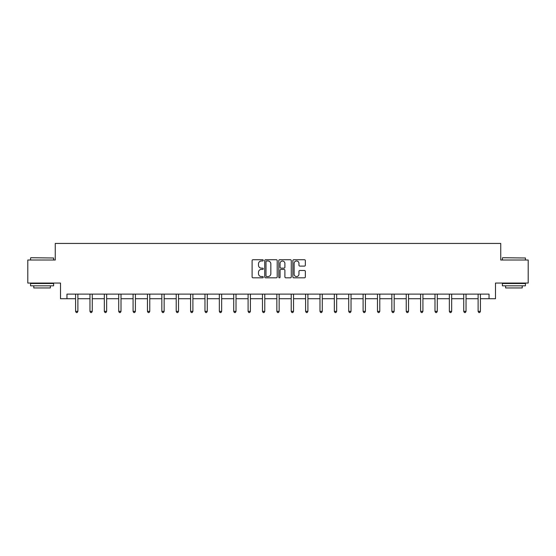 <?xml version="1.0" encoding="UTF-8"?>
<svg xmlns="http://www.w3.org/2000/svg" width="556" height="556" viewBox="0 0 556 556"><rect width="100%" height="100%" fill="white"/><g stroke="black" fill="none" stroke-linecap="round" stroke-linejoin="round"><path stroke-width="0.83" d="M263.259 260.361A0.632 0.632 0 0 0 262.62 259.728L253.015 259.728A0.903 0.903 0 0 0 252.104 260.632L252.104 276.916A0.903 0.903 0 0 0 253.015 277.819L262.62 277.819A0.632 0.632 0 0 0 263.259 277.187A0.632 0.632 0 0 0 262.62 276.554L261.376 276.554A2.891 2.891 0 0 1 258.484 273.663L258.484 272.301A2.891 2.891 0 0 1 261.376 269.41L262.62 269.41A0.632 0.632 0 0 0 263.259 268.777A0.632 0.632 0 0 0 262.62 268.145L261.376 268.145A2.891 2.891 0 0 1 258.484 265.247L258.484 263.891A2.891 2.891 0 0 1 261.376 260.993L262.62 260.993A0.632 0.632 0 0 0 263.259 260.361M304.438 266.109A0.903 0.903 0 0 0 305.341 265.205L305.341 260.632A0.903 0.903 0 0 0 304.438 259.728L293.763 259.728A0.903 0.903 0 0 0 292.859 260.632L292.859 276.916A0.903 0.903 0 0 0 293.763 277.819L304.438 277.819A0.903 0.903 0 0 0 305.341 276.916L305.341 271.397A0.903 0.903 0 0 0 304.438 270.494L299.865 270.494A0.903 0.903 0 0 0 298.961 271.397L298.961 274.136A2.419 2.419 0 0 1 296.543 276.554A2.419 2.419 0 0 1 294.124 274.136L294.124 263.419A2.419 2.419 0 0 1 296.543 260.993A2.419 2.419 0 0 1 298.961 263.419L298.961 265.205A0.903 0.903 0 0 0 299.865 266.109L304.438 266.109M66.963 298.725L66.963 294.117L489.037 294.117L489.037 298.725L495.486 298.725L495.486 283.06L528.2 283.06L528.2 260.02L500.741 260.02L500.741 243.431L55.259 243.431L55.259 260.02L27.8 260.02L27.8 283.06L60.514 283.06L60.514 298.725L75.581 298.725M277.208 260.632A0.903 0.903 0 0 0 276.304 259.728L265.629 259.728A0.903 0.903 0 0 0 264.725 260.632L264.725 276.916A0.903 0.903 0 0 0 265.629 277.819L276.304 277.819A0.903 0.903 0 0 0 277.208 276.916L277.208 260.632M279.696 259.728L290.371 259.728A0.903 0.903 0 0 1 291.274 260.632L291.274 276.916A0.903 0.903 0 0 1 290.371 277.819L285.805 277.819A0.903 0.903 0 0 1 284.894 276.916L284.894 270.313A0.903 0.903 0 0 0 283.991 269.41L280.961 269.41A0.903 0.903 0 0 0 280.057 270.313L280.057 277.187A0.632 0.632 0 0 1 279.425 277.819A0.632 0.632 0 0 1 278.792 277.187L278.792 260.632A0.903 0.903 0 0 1 279.696 259.728M77.889 298.725L89.961 298.725M92.261 298.725L104.333 298.725M106.641 298.725L118.713 298.725M121.013 298.725L133.086 298.725M135.393 298.725L147.465 298.725M149.766 298.725L161.838 298.725M164.145 298.725L176.217 298.725M178.518 298.725L190.59 298.725M192.897 298.725L204.969 298.725M207.27 298.725L219.342 298.725M221.649 298.725L233.722 298.725M236.022 298.725L248.094 298.725M250.402 298.725L262.474 298.725M264.774 298.725L276.846 298.725M279.154 298.725L291.226 298.725M293.526 298.725L305.598 298.725M307.906 298.725L319.978 298.725M322.278 298.725L334.351 298.725M336.658 298.725L348.73 298.725M351.031 298.725L363.103 298.725M365.41 298.725L377.482 298.725M379.783 298.725L391.855 298.725M394.162 298.725L406.234 298.725M408.535 298.725L420.607 298.725M422.914 298.725L434.987 298.725M437.287 298.725L449.359 298.725M451.667 298.725L463.739 298.725M466.039 298.725L478.111 298.725M480.419 298.725L489.037 298.725M266.623 260.993A0.632 0.632 0 0 0 265.99 261.633L265.99 275.922A0.632 0.632 0 0 0 266.623 276.554L267.936 276.554A2.891 2.891 0 0 0 270.835 273.663L270.835 263.891A2.891 2.891 0 0 0 267.936 260.993L266.623 260.993M284.894 263.461A2.419 2.419 0 0 0 282.476 261.042A2.419 2.419 0 0 0 280.057 263.461L280.057 267.234A0.903 0.903 0 0 0 280.961 268.145L283.991 268.145A0.903 0.903 0 0 0 284.894 267.234L284.894 263.461M78.007 294.117L77.951 294.256A0.924 0.924 0 0 0 77.889 294.597L77.889 311.367L75.581 311.367L75.581 294.597A0.924 0.924 0 0 0 75.519 294.256L75.463 294.117M77.889 311.367L77.194 312.569L76.276 312.569L75.581 311.367M30.844 257.72L53.605 257.991L30.844 257.72M42.082 285.826L30.566 285.826L30.566 283.518L53.605 283.518L53.605 285.826L42.082 285.826M50.381 285.826L50.381 287.945L33.791 287.945L33.791 285.826M502.673 257.72L525.434 257.991L502.673 257.72M513.918 285.826L502.395 285.826L502.395 283.518L525.434 283.518L525.434 285.826L513.918 285.826M522.209 285.826L522.209 287.945L505.619 287.945L505.619 285.826M92.386 294.117L92.331 294.256A0.924 0.924 0 0 0 92.261 294.597L92.261 311.367L89.961 311.367L89.961 294.597A0.924 0.924 0 0 0 89.891 294.256L89.836 294.117M92.261 311.367L91.573 312.569L90.649 312.569L89.961 311.367M106.759 294.117L106.703 294.256A0.924 0.924 0 0 0 106.641 294.597L106.641 311.367L104.333 311.367L104.333 294.597A0.924 0.924 0 0 0 104.271 294.256L104.215 294.117M106.641 311.367L105.946 312.569L105.028 312.569L104.333 311.367M121.138 294.117L121.083 294.256A0.924 0.924 0 0 0 121.013 294.597L121.013 311.367L118.713 311.367L118.713 294.597A0.924 0.924 0 0 0 118.643 294.256L118.588 294.117M121.013 311.367L120.325 312.569L119.401 312.569L118.713 311.367M135.511 294.117L135.456 294.256A0.924 0.924 0 0 0 135.393 294.597L135.393 311.367L133.086 311.367L133.086 294.597A0.924 0.924 0 0 0 133.023 294.256L132.967 294.117M135.393 311.367L134.698 312.569L133.781 312.569L133.086 311.367M149.891 294.117L149.835 294.256A0.924 0.924 0 0 0 149.766 294.597L149.766 311.367L147.465 311.367L147.465 294.597A0.924 0.924 0 0 0 147.396 294.256L147.34 294.117M149.766 311.367L149.077 312.569L148.153 312.569L147.465 311.367M164.263 294.117L164.208 294.256A0.924 0.924 0 0 0 164.145 294.597L164.145 311.367L161.838 311.367L161.838 294.597A0.924 0.924 0 0 0 161.775 294.256L161.72 294.117M164.145 311.367L163.45 312.569L162.533 312.569L161.838 311.367M178.643 294.117L178.587 294.256A0.924 0.924 0 0 0 178.518 294.597L178.518 311.367L176.217 311.367L176.217 294.597A0.924 0.924 0 0 0 176.148 294.256L176.092 294.117M178.518 311.367L177.83 312.569L176.905 312.569L176.217 311.367M193.015 294.117L192.96 294.256A0.924 0.924 0 0 0 192.897 294.597L192.897 311.367L190.59 311.367L190.59 294.597A0.924 0.924 0 0 0 190.527 294.256L190.472 294.117M192.897 311.367L192.202 312.569L191.285 312.569L190.59 311.367M207.395 294.117L207.339 294.256A0.924 0.924 0 0 0 207.27 294.597L207.27 311.367L204.969 311.367L204.969 294.597A0.924 0.924 0 0 0 204.9 294.256L204.844 294.117M207.27 311.367L206.582 312.569L205.657 312.569L204.969 311.367M221.768 294.117L221.712 294.256A0.924 0.924 0 0 0 221.649 294.597L221.649 311.367L219.342 311.367L219.342 294.597A0.924 0.924 0 0 0 219.279 294.256L219.224 294.117M221.649 311.367L220.954 312.569L220.037 312.569L219.342 311.367M236.147 294.117L236.091 294.256A0.924 0.924 0 0 0 236.022 294.597L236.022 311.367L233.722 311.367L233.722 294.597A0.924 0.924 0 0 0 233.652 294.256L233.596 294.117M236.022 311.367L235.334 312.569L234.41 312.569L233.722 311.367M250.52 294.117L250.464 294.256A0.924 0.924 0 0 0 250.402 294.597L250.402 311.367L248.094 311.367L248.094 294.597A0.924 0.924 0 0 0 248.032 294.256L247.976 294.117M250.402 311.367L249.707 312.569L248.789 312.569L248.094 311.367M264.899 294.117L264.844 294.256A0.924 0.924 0 0 0 264.774 294.597L264.774 311.367L262.474 311.367L262.474 294.597A0.924 0.924 0 0 0 262.404 294.256L262.349 294.117M264.774 311.367L264.086 312.569L263.162 312.569L262.474 311.367M279.272 294.117L279.216 294.256A0.924 0.924 0 0 0 279.154 294.597L279.154 311.367L276.846 311.367L276.846 294.597A0.924 0.924 0 0 0 276.784 294.256L276.728 294.117M279.154 311.367L278.459 312.569L277.541 312.569L276.846 311.367M293.651 294.117L293.596 294.256A0.924 0.924 0 0 0 293.526 294.597L293.526 311.367L291.226 311.367L291.226 294.597A0.924 0.924 0 0 0 291.156 294.256L291.101 294.117M293.526 311.367L292.838 312.569L291.914 312.569L291.226 311.367M308.024 294.117L307.968 294.256A0.924 0.924 0 0 0 307.906 294.597L307.906 311.367L305.598 311.367L305.598 294.597A0.924 0.924 0 0 0 305.536 294.256L305.48 294.117M307.906 311.367L307.211 312.569L306.293 312.569L305.598 311.367M322.404 294.117L322.348 294.256A0.924 0.924 0 0 0 322.278 294.597L322.278 311.367L319.978 311.367L319.978 294.597A0.924 0.924 0 0 0 319.909 294.256L319.853 294.117M322.278 311.367L321.59 312.569L320.666 312.569L319.978 311.367M336.776 294.117L336.721 294.256A0.924 0.924 0 0 0 336.658 294.597L336.658 311.367L334.351 311.367L334.351 294.597A0.924 0.924 0 0 0 334.288 294.256L334.232 294.117M336.658 311.367L335.963 312.569L335.046 312.569L334.351 311.367M351.156 294.117L351.1 294.256A0.924 0.924 0 0 0 351.031 294.597L351.031 311.367L348.73 311.367L348.73 294.597A0.924 0.924 0 0 0 348.661 294.256L348.605 294.117M351.031 311.367L350.343 312.569L349.418 312.569L348.73 311.367M365.528 294.117L365.473 294.256A0.924 0.924 0 0 0 365.41 294.597L365.41 311.367L363.103 311.367L363.103 294.597A0.924 0.924 0 0 0 363.04 294.256L362.985 294.117M365.41 311.367L364.715 312.569L363.798 312.569L363.103 311.367M379.908 294.117L379.852 294.256A0.924 0.924 0 0 0 379.783 294.597L379.783 311.367L377.482 311.367L377.482 294.597A0.924 0.924 0 0 0 377.413 294.256L377.357 294.117M379.783 311.367L379.095 312.569L378.17 312.569L377.482 311.367M394.28 294.117L394.225 294.256A0.924 0.924 0 0 0 394.162 294.597L394.162 311.367L391.855 311.367L391.855 294.597A0.924 0.924 0 0 0 391.792 294.256L391.737 294.117M394.162 311.367L393.467 312.569L392.55 312.569L391.855 311.367M408.66 294.117L408.604 294.256A0.924 0.924 0 0 0 408.535 294.597L408.535 311.367L406.234 311.367L406.234 294.597A0.924 0.924 0 0 0 406.165 294.256L406.109 294.117M408.535 311.367L407.847 312.569L406.922 312.569L406.234 311.367M423.033 294.117L422.977 294.256A0.924 0.924 0 0 0 422.914 294.597L422.914 311.367L420.607 311.367L420.607 294.597A0.924 0.924 0 0 0 420.544 294.256L420.489 294.117M422.914 311.367L422.219 312.569L421.302 312.569L420.607 311.367M437.412 294.117L437.357 294.256A0.924 0.924 0 0 0 437.287 294.597L437.287 311.367L434.987 311.367L434.987 294.597A0.924 0.924 0 0 0 434.917 294.256L434.861 294.117M437.287 311.367L436.599 312.569L435.675 312.569L434.987 311.367M451.785 294.117L451.729 294.256A0.924 0.924 0 0 0 451.667 294.597L451.667 311.367L449.359 311.367L449.359 294.597A0.924 0.924 0 0 0 449.297 294.256L449.241 294.117M451.667 311.367L450.972 312.569L450.054 312.569L449.359 311.367M466.164 294.117L466.109 294.256A0.924 0.924 0 0 0 466.039 294.597L466.039 311.367L463.739 311.367L463.739 294.597A0.924 0.924 0 0 0 463.669 294.256L463.614 294.117M466.039 311.367L465.351 312.569L464.427 312.569L463.739 311.367M480.537 294.117L480.481 294.256A0.924 0.924 0 0 0 480.419 294.597L480.419 311.367L478.111 311.367L478.111 294.597A0.924 0.924 0 0 0 478.049 294.256L477.993 294.117M480.419 311.367L479.724 312.569L478.806 312.569L478.111 311.367M30.566 260.02L30.566 257.991M35.82 283.518L35.82 283.06M48.351 283.518L48.351 283.06M53.605 260.02L53.605 257.991M502.395 260.02L502.395 257.991M507.649 283.518L507.649 283.06M520.18 283.518L520.18 283.06M525.434 260.02L525.434 257.991"/></g></svg>
